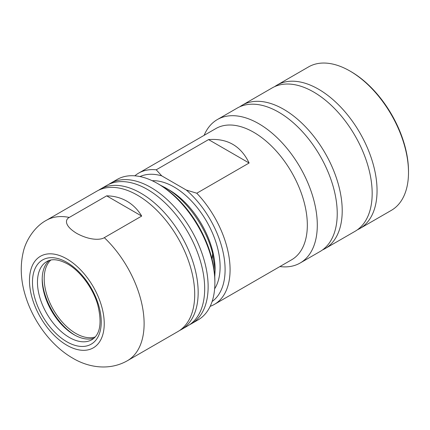 <?xml version="1.0" encoding="UTF-8"?>
<svg xmlns="http://www.w3.org/2000/svg" width="430" height="430" viewBox="0 0 430 430"><rect width="100%" height="100%" fill="white"/><g stroke="black" fill="none" stroke-linecap="round" stroke-linejoin="round"><path stroke-width="0.64" d="M359.899 228.513L391.348 210.356A82.818 47.816 -120 0 0 408.5 172.446L408.5 171.296A81.404 46.999 -120 0 0 350.939 71.595L349.939 71.02A82.818 47.816 -120 0 0 308.53 66.919L277.087 85.075A82.818 47.816 60 0 1 318.49 89.177A82.818 47.816 60 0 1 377.051 190.603A82.818 47.816 60 0 1 359.899 228.513A82.818 47.816 60 0 1 357.384 229.797M408.5 172.446A82.818 47.816 -120 0 0 349.939 71.02L350.939 71.595M325.064 248.626L355.019 231.335A82.818 47.816 -120 0 0 372.17 193.419A82.818 47.816 -120 0 0 313.61 91.993A82.818 47.816 -120 0 0 272.201 87.892L242.251 105.183A82.818 47.816 60 0 1 283.655 109.29A82.818 47.816 60 0 1 342.215 210.716A82.818 47.816 60 0 1 325.064 248.626A82.818 47.816 60 0 1 322.495 249.938M274.716 86.607A82.818 47.816 60 0 1 277.087 85.075M239.832 106.753A82.818 47.816 60 0 1 242.251 105.183M300.145 263.015L320.081 251.502A82.818 47.816 -120 0 0 337.233 213.592A82.818 47.816 -120 0 0 278.672 112.165A82.818 47.816 -120 0 0 237.263 108.064L217.327 119.572A82.818 47.816 60 0 1 258.736 123.673A82.818 47.816 60 0 1 317.297 225.1A82.818 47.816 60 0 1 300.145 263.015A82.818 47.816 60 0 1 279.903 266.562M204.137 135.326A82.818 47.816 60 0 1 217.327 119.572M249.115 163.008L208.555 139.589C227.395 138.154 240.913 145.963 249.115 163.008L196.784 193.221A75.766 43.747 60 0 1 230.082 269.701A75.766 43.747 60 0 1 214.387 304.386L291.637 259.784A75.766 43.747 -120 0 0 307.332 225.1A75.766 43.747 -120 0 0 274.254 148.855A75.766 43.747 -120 0 0 215.871 128.554L138.621 173.15A75.766 43.747 60 0 1 156.224 169.802L161.744 175.865A72.245 41.71 60 0 0 139.992 176.563M134.837 175.827A75.766 43.747 60 0 1 138.621 173.156M208.555 139.589L156.224 169.802M196.784 193.221L186.281 190.033A72.245 41.71 60 0 1 212.119 301.494M214.387 304.386A75.766 43.747 60 0 1 210.179 306.327M186.281 190.033L161.744 175.865M214.629 288.836A65.193 37.641 -120 0 0 174.016 186.975A65.193 37.641 -120 0 0 152.204 180.718M214.769 276.904L215.129 269.992L212.656 253.711C206.373 227.427 186.62 199.681 165.679 187.921L169.028 189.856A65.193 37.641 60 0 1 215.129 269.701A65.193 37.641 60 0 1 215.129 269.938M212.656 253.711L212.038 259.129M165.679 187.921L160.492 185.233M191.345 323.795L198.096 319.898A81.055 46.795 -120 0 0 214.882 282.795L214.882 281.064A78.937 45.575 -120 0 0 159.062 184.389A78.937 45.575 -120 0 0 159.062 184.384L157.568 183.524A81.055 46.795 -120 0 0 117.041 179.509L110.295 183.406A81.055 46.795 60 0 1 150.823 187.416A81.055 46.795 60 0 1 203.772 258.844A81.055 46.795 60 0 1 191.345 323.795A81.055 46.795 60 0 1 189.582 324.725M108.602 184.465A81.055 46.795 60 0 1 110.295 183.406M181.379 329.547L187.894 325.784A81.055 46.795 -120 0 0 200.321 260.838A81.055 46.795 -120 0 0 147.366 189.41A81.055 46.795 -120 0 0 106.839 185.394L100.324 189.157A81.055 46.795 60 0 1 140.852 193.172A81.055 46.795 60 0 1 193.806 264.6A81.055 46.795 60 0 1 181.379 329.547A81.055 46.795 60 0 1 179.616 330.482M214.882 282.795A81.055 46.795 -120 0 0 157.568 183.524L159.062 184.389M98.637 190.221A81.055 46.795 60 0 1 100.324 189.157M104.307 237.656A81.055 46.795 60 0 1 127.323 360.759L177.929 331.541A81.055 46.795 -120 0 0 190.35 266.589A81.055 46.795 -120 0 0 137.401 195.166A81.055 46.795 -120 0 0 96.874 191.151L46.268 220.37A81.055 46.795 60 0 1 69.284 217.435C65.564 219.203 63.489 225.293 76.707 233.372C90.698 241.004 101.249 239.806 104.307 237.656L141.685 216.075L106.661 195.854L69.284 217.435M106.661 195.854C114.036 195.94 120.787 197.725 126.915 201.219C133.01 204.782 137.933 209.732 141.685 216.075M94.041 338.152A45.107 26.042 60 0 1 74.089 334.728L74.089 334.728A45.107 26.042 60 0 1 42.194 279.484A45.107 26.042 60 0 1 49.203 260.494M74.949 335.212A47.574 27.466 60 0 1 42.204 278.495M50.815 260.064A44.758 25.838 -120 0 0 44.188 278.618A44.758 25.838 -120 0 0 61.904 321.661A44.758 25.838 -120 0 0 95.218 336.969M66.86 258.908A52.863 30.519 60 0 1 104.237 323.65A52.863 30.519 60 0 1 66.86 345.231A52.863 30.519 60 0 1 29.482 280.489A52.863 30.519 60 0 1 66.86 258.908M66.854 262.359A48.633 28.079 -120 0 0 32.476 282.053A48.633 28.079 -120 0 0 66.575 341.613A48.633 28.079 60 0 0 66.87 341.785A48.633 28.079 -120 0 0 101.249 322.086A48.633 28.079 -120 0 0 67.15 262.531A48.633 28.079 60 0 0 66.854 262.359M69.074 337.303A45.107 26.042 -120 0 0 69.354 337.464A45.107 26.042 -120 0 0 91.907 339.7C100.233 334.545 102.163 322.86 97.701 304.633C92.907 288.025 80.211 271.034 67.591 263.977C58.862 259.295 51.933 258.489 46.8 261.569A45.107 26.042 -120 0 0 39.834 297.533A45.107 26.042 -120 0 0 69.074 337.303M215.129 269.701L215.129 269.992M46.268 220.37C33.997 226.949 25.574 241.407 23.333 251.738C20.006 265.675 20.667 280.231 25.311 295.415C32.986 321.119 51.062 345.715 72.702 358.136C88.037 367.365 109.064 371.106 127.323 360.759"/></g></svg>
